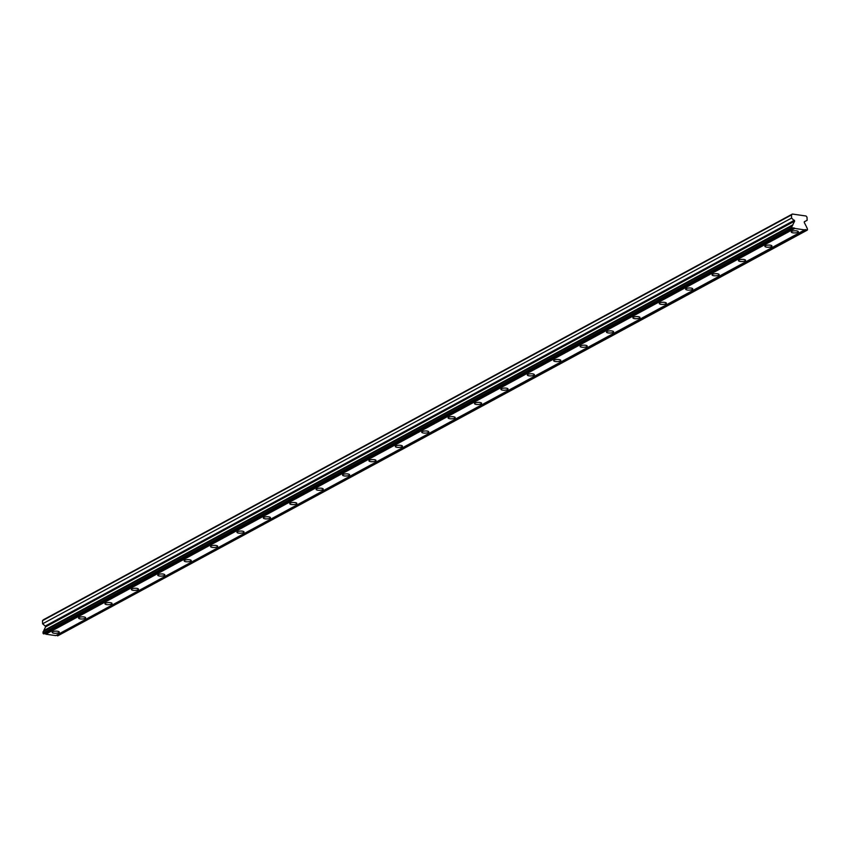<?xml version="1.0" encoding="UTF-8"?>
<svg xmlns="http://www.w3.org/2000/svg" width="850" height="850" viewBox="0 0 850 850"><rect width="100%" height="100%" fill="white"/><g stroke="black" fill="none" stroke-linecap="round" stroke-linejoin="round"><path stroke-width="1.27" d="M797.852 232.294A3.549 1.073 177.8 0 0 798.352 231.721A3.549 1.073 177.8 0 0 795.727 230.796A3.549 1.073 177.8 0 0 791.754 231.413A3.549 1.073 177.8 0 0 791.254 231.997A3.549 1.073 177.8 0 0 793.879 232.921A3.549 1.073 177.8 0 0 797.852 232.294M58.767 632.666A3.549 1.073 177.8 0 0 59.266 632.092A3.549 1.073 177.8 0 0 56.642 631.157A3.549 1.073 177.8 0 0 52.668 631.784A3.549 1.073 177.8 0 0 52.169 632.357A3.549 1.073 177.8 0 0 54.793 633.293A3.549 1.073 177.8 0 0 58.767 632.666M85.159 618.364A3.549 1.073 177.8 0 0 85.659 617.791A3.549 1.073 177.8 0 0 83.034 616.856A3.549 1.073 177.8 0 0 79.061 617.482A3.549 1.073 177.8 0 0 78.561 618.056A3.549 1.073 177.8 0 0 81.196 618.991A3.549 1.073 177.8 0 0 85.159 618.364M111.562 604.063A3.549 1.073 177.8 0 0 112.062 603.489A3.549 1.073 177.8 0 0 109.427 602.565A3.549 1.073 177.8 0 0 105.464 603.181A3.549 1.073 177.8 0 0 104.964 603.766A3.549 1.073 177.8 0 0 107.589 604.69A3.549 1.073 177.8 0 0 111.562 604.063M137.955 589.773A3.549 1.073 177.8 0 0 138.454 589.188A3.549 1.073 177.8 0 0 135.83 588.264A3.549 1.073 177.8 0 0 131.856 588.891A3.549 1.073 177.8 0 0 131.357 589.464A3.549 1.073 177.8 0 0 133.981 590.389A3.549 1.073 177.8 0 0 137.955 589.773M164.347 575.471A3.549 1.073 177.8 0 0 164.847 574.887A3.549 1.073 177.8 0 0 162.222 573.963A3.549 1.073 177.8 0 0 158.249 574.589A3.549 1.073 177.8 0 0 157.749 575.163A3.549 1.073 177.8 0 0 160.384 576.098A3.549 1.073 177.8 0 0 164.347 575.471M190.751 561.17A3.549 1.073 177.8 0 0 191.25 560.596A3.549 1.073 177.8 0 0 188.615 559.661A3.549 1.073 177.8 0 0 184.652 560.288A3.549 1.073 177.8 0 0 184.153 560.862A3.549 1.073 177.8 0 0 186.777 561.797A3.549 1.073 177.8 0 0 190.751 561.17M217.143 546.869A3.549 1.073 177.8 0 0 217.643 546.295A3.549 1.073 177.8 0 0 215.018 545.36A3.549 1.073 177.8 0 0 211.044 545.987A3.549 1.073 177.8 0 0 210.545 546.571A3.549 1.073 177.8 0 0 213.169 547.496A3.549 1.073 177.8 0 0 217.143 546.869M243.536 532.567A3.549 1.073 177.8 0 0 244.035 531.994A3.549 1.073 177.8 0 0 241.411 531.069A3.549 1.073 177.8 0 0 237.437 531.696A3.549 1.073 177.8 0 0 236.938 532.27A3.549 1.073 177.8 0 0 239.572 533.194A3.549 1.073 177.8 0 0 243.536 532.567M269.939 518.277A3.549 1.073 177.8 0 0 270.438 517.692A3.549 1.073 177.8 0 0 267.803 516.768A3.549 1.073 177.8 0 0 263.84 517.395A3.549 1.073 177.8 0 0 263.341 517.969A3.549 1.073 177.8 0 0 265.965 518.904A3.549 1.073 177.8 0 0 269.939 518.277M296.331 503.976A3.549 1.073 177.8 0 0 296.831 503.402A3.549 1.073 177.8 0 0 294.206 502.467A3.549 1.073 177.8 0 0 290.233 503.094A3.549 1.073 177.8 0 0 289.733 503.668A3.549 1.073 177.8 0 0 292.358 504.603A3.549 1.073 177.8 0 0 296.331 503.976M322.724 489.674A3.549 1.073 177.8 0 0 323.223 489.101A3.549 1.073 177.8 0 0 320.599 488.166A3.549 1.073 177.8 0 0 316.625 488.793A3.549 1.073 177.8 0 0 316.126 489.377A3.549 1.073 177.8 0 0 318.761 490.301A3.549 1.073 177.8 0 0 322.724 489.674M349.127 475.373A3.549 1.073 177.8 0 0 349.626 474.799A3.549 1.073 177.8 0 0 346.991 473.875A3.549 1.073 177.8 0 0 343.017 474.491A3.549 1.073 177.8 0 0 342.529 475.076A3.549 1.073 177.8 0 0 345.153 476A3.549 1.073 177.8 0 0 349.127 475.373M375.519 461.082A3.549 1.073 177.8 0 0 376.019 460.498A3.549 1.073 177.8 0 0 373.394 459.574A3.549 1.073 177.8 0 0 369.421 460.201A3.549 1.073 177.8 0 0 368.921 460.774A3.549 1.073 177.8 0 0 371.546 461.699A3.549 1.073 177.8 0 0 375.519 461.082M401.912 446.781A3.549 1.073 177.8 0 0 402.411 446.207A3.549 1.073 177.8 0 0 399.787 445.272A3.549 1.073 177.8 0 0 395.813 445.899A3.549 1.073 177.8 0 0 395.314 446.473A3.549 1.073 177.8 0 0 397.949 447.408A3.549 1.073 177.8 0 0 401.912 446.781M428.315 432.48A3.549 1.073 177.8 0 0 428.814 431.906A3.549 1.073 177.8 0 0 426.179 430.971A3.549 1.073 177.8 0 0 422.206 431.598A3.549 1.073 177.8 0 0 421.717 432.172A3.549 1.073 177.8 0 0 424.341 433.107A3.549 1.073 177.8 0 0 428.315 432.48M454.707 418.179A3.549 1.073 177.8 0 0 455.207 417.605A3.549 1.073 177.8 0 0 452.582 416.681A3.549 1.073 177.8 0 0 448.609 417.297A3.549 1.073 177.8 0 0 448.109 417.881A3.549 1.073 177.8 0 0 450.734 418.806A3.549 1.073 177.8 0 0 454.707 418.179M481.1 403.888A3.549 1.073 177.8 0 0 481.599 403.304A3.549 1.073 177.8 0 0 478.975 402.379A3.549 1.073 177.8 0 0 475.001 403.006A3.549 1.073 177.8 0 0 474.502 403.58A3.549 1.073 177.8 0 0 477.137 404.504A3.549 1.073 177.8 0 0 481.1 403.888M507.503 389.587A3.549 1.073 177.8 0 0 508.002 389.013A3.549 1.073 177.8 0 0 505.368 388.078A3.549 1.073 177.8 0 0 501.394 388.705A3.549 1.073 177.8 0 0 500.894 389.279A3.549 1.073 177.8 0 0 503.529 390.214A3.549 1.073 177.8 0 0 507.503 389.587M533.896 375.286A3.549 1.073 177.8 0 0 534.395 374.712A3.549 1.073 177.8 0 0 531.771 373.777A3.549 1.073 177.8 0 0 527.797 374.404A3.549 1.073 177.8 0 0 527.298 374.978A3.549 1.073 177.8 0 0 529.922 375.913A3.549 1.073 177.8 0 0 533.896 375.286M560.288 360.984A3.549 1.073 177.8 0 0 560.787 360.411A3.549 1.073 177.8 0 0 558.163 359.486A3.549 1.073 177.8 0 0 554.189 360.103A3.549 1.073 177.8 0 0 553.69 360.687A3.549 1.073 177.8 0 0 556.314 361.611A3.549 1.073 177.8 0 0 560.288 360.984M586.691 346.694A3.549 1.073 177.8 0 0 587.191 346.109A3.549 1.073 177.8 0 0 584.556 345.185A3.549 1.073 177.8 0 0 580.582 345.812A3.549 1.073 177.8 0 0 580.082 346.386A3.549 1.073 177.8 0 0 582.718 347.31A3.549 1.073 177.8 0 0 586.691 346.694M613.084 332.392A3.549 1.073 177.8 0 0 613.583 331.808A3.549 1.073 177.8 0 0 610.959 330.884A3.549 1.073 177.8 0 0 606.985 331.511A3.549 1.073 177.8 0 0 606.486 332.084A3.549 1.073 177.8 0 0 609.11 333.019A3.549 1.073 177.8 0 0 613.084 332.392M639.476 318.091A3.549 1.073 177.8 0 0 639.976 317.517A3.549 1.073 177.8 0 0 637.351 316.582A3.549 1.073 177.8 0 0 633.378 317.209A3.549 1.073 177.8 0 0 632.878 317.783A3.549 1.073 177.8 0 0 635.503 318.718A3.549 1.073 177.8 0 0 639.476 318.091M665.879 303.79A3.549 1.073 177.8 0 0 666.379 303.216A3.549 1.073 177.8 0 0 663.744 302.281A3.549 1.073 177.8 0 0 659.77 302.908A3.549 1.073 177.8 0 0 659.271 303.493A3.549 1.073 177.8 0 0 661.906 304.417A3.549 1.073 177.8 0 0 665.879 303.79M692.272 289.489A3.549 1.073 177.8 0 0 692.771 288.915A3.549 1.073 177.8 0 0 690.147 287.991A3.549 1.073 177.8 0 0 686.173 288.618A3.549 1.073 177.8 0 0 685.674 289.191A3.549 1.073 177.8 0 0 688.298 290.116A3.549 1.073 177.8 0 0 692.272 289.489M718.664 275.198A3.549 1.073 177.8 0 0 719.164 274.614A3.549 1.073 177.8 0 0 716.539 273.689A3.549 1.073 177.8 0 0 712.566 274.316A3.549 1.073 177.8 0 0 712.066 274.89A3.549 1.073 177.8 0 0 714.691 275.814A3.549 1.073 177.8 0 0 718.664 275.198M745.067 260.897A3.549 1.073 177.8 0 0 745.567 260.323A3.549 1.073 177.8 0 0 742.932 259.388A3.549 1.073 177.8 0 0 738.958 260.015A3.549 1.073 177.8 0 0 738.459 260.589A3.549 1.073 177.8 0 0 741.094 261.524A3.549 1.073 177.8 0 0 745.067 260.897M771.46 246.596A3.549 1.073 177.8 0 0 771.959 246.022A3.549 1.073 177.8 0 0 769.324 245.087A3.549 1.073 177.8 0 0 765.361 245.714A3.549 1.073 177.8 0 0 764.862 246.298A3.549 1.073 177.8 0 0 767.486 247.222A3.549 1.073 177.8 0 0 771.46 246.596M45.688 626.832L794.665 221.106L791.605 218.067L791.488 214.944L792.391 214.041L43.403 619.767L42.5 620.67L42.617 623.794L45.751 626.535L43.754 630.604A1.604 1.307 61.6 0 1 43.148 631.688L792.126 225.962A1.604 1.307 61.6 0 0 792.731 224.878L794.665 221.106M791.924 226.366L791.966 227.566L792.901 228.183A1.604 1.307 61.6 0 1 794.793 228.459L804.706 229.893A1.604 1.307 61.6 0 1 806.607 230.169L807.5 229.808L807.213 228.14A1.604 1.307 61.6 0 1 806.523 226.865L804.27 222.498L804.429 221.68L807.139 220.309L807.011 217.186L806.034 216.006L792.391 214.041M792.901 228.183L43.913 633.919L42.936 632.092M807.086 230.233L57.63 635.896A1.604 1.307 61.6 0 0 56.227 635.354M804.706 229.893L55.728 635.619L45.815 634.185A1.604 1.307 61.6 0 0 44.412 633.643M791.488 214.944L42.5 620.67M791.966 227.566L42.989 633.293M794.793 228.459L45.815 634.185M806.607 230.169L57.63 635.896M807.139 220.309L804.249 221.871M791.605 218.067L42.617 623.794M792.731 224.878L43.754 630.604M792.126 225.962L43.148 631.688M792.423 228.119L43.446 633.845M794.431 220.235L45.454 625.961"/></g></svg>
